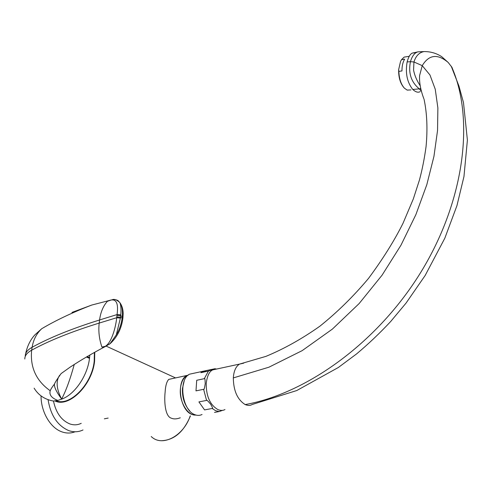 <?xml version="1.0" encoding="UTF-8"?>
<svg xmlns="http://www.w3.org/2000/svg" width="492" height="492" viewBox="0 0 492 492"><rect width="100%" height="100%" fill="white"/><g stroke="black" fill="none" stroke-linecap="round" stroke-linejoin="round"><path stroke-width="0.74" d="M58.511 377.223L58.468 377.315C55.971 382.991 57.023 390.23 61.635 399.03C65.959 390.857 70.171 379.338 74.255 364.474M89.845 355.033L89.495 358.348C87.576 375.624 74.716 394.516 61.789 399.092L61.635 399.03C56.445 392.001 54.059 387.019 54.464 384.08C54.913 382.665 57.127 379.172 61.1 373.594L70.208 367.087C80.891 360.07 92.816 353.096 105.971 346.171L101.912 347.069C109.888 347.998 115.442 329.886 116.721 317.709L120.392 318.127L120.768 314.818C121.266 309.732 120.983 305.716 119.931 302.764L117.883 300.471L115.239 299.554L111.432 299.935L107.41 301.301C103.222 305.95 100.608 312.18 99.581 319.972L99.2 323.078C71.586 331.633 49.071 340.673 31.648 350.193C27.017 352.752 24.741 355.691 24.821 359M105.977 346.165L110.134 343.564L116.296 334.868L120.392 318.127M122.797 318.927L122.133 318.072C121.29 324.308 119.341 329.904 116.296 334.868M54.464 384.08C52.244 386.909 50.824 389.135 50.209 390.746C49.034 394.805 51.568 398.034 57.816 400.445L61.789 399.092M57.816 400.445L53.382 401.041C44.827 399.498 38.407 395.205 34.126 388.17M71.955 312.42L91.733 305.058L111.432 299.929M25.277 356.153C25.197 352.819 27.478 349.867 32.109 347.284C49.514 337.697 72.004 328.594 99.581 319.972L117.078 314.566C118.793 301.787 115.571 297.365 107.41 301.301M119.931 302.764C122.034 305.803 122.828 310.378 122.311 316.479L122.133 318.072L120.503 317.266L116.819 316.934L116.998 315.341L120.681 315.673L122.994 317.149L122.815 318.736C121.376 328.736 117.293 336.915 110.571 343.275L110.134 343.564M94.39 352.444L94.206 361.226C92.022 383.963 70.184 406.503 56.254 400.845M94.771 352.235L94.587 361.134C92.336 384.873 69.077 408.022 55.073 400.98M171.726 378.742L168.725 379.393C166.677 381.651 165.484 385.857 165.134 392.013C164.094 401.404 165.023 416.749 171.53 418.243C173.83 419.252 176.751 419.104 180.287 417.788M53.487 401.041C55.928 412.683 61.328 420.291 69.679 423.87C73.72 425.291 77.564 425.113 81.223 423.335M168.725 379.393L187.022 375.439C175.952 380.31 179.58 410.168 191.942 414.455L196.345 415.156M195.939 415.045C187.778 416.084 179.106 401.656 180.386 388.914C181.038 382.302 183.264 377.856 187.071 375.574L188.35 375.009M189.771 410.931C184.537 405.076 182.102 397.597 182.452 388.489L184.149 381.134M202.046 414.492C199.752 415.648 197.317 415.691 194.734 414.621C181.96 410.174 178.172 379.209 189.598 374.172L194.174 373.182M214.487 412.413L219.18 411.552L222.667 410.316M208.417 371.06L200.865 372.69L202.698 371.337L214.77 368.779L208.417 371.06L204.309 378.68C204.807 377.622 205.109 379.301 205.225 383.717C204.524 388.323 203.989 390.187 203.62 389.313L206.566 400.42C206.486 399.609 207.852 400.869 210.65 404.19C212.642 407.69 213.165 409.11 212.218 408.471L215.668 410.746L219.18 411.552M204.561 409.904L198.909 401.902L204.561 409.904L212.218 408.471M198.909 401.902L206.566 400.42M195.988 390.863L196.714 380.279L195.988 390.863L203.62 389.313M196.714 380.279L204.309 378.68M200.865 372.69L207.083 370.347M48.068 399.676C50.676 415.457 57.582 425.777 68.794 430.623C73.775 432.339 78.517 432.117 83.019 429.953M41.039 395.894C40.965 411.982 50.479 428.108 62.06 431.914C66.561 433.458 70.897 433.409 75.073 431.773M423.864 98.751C420.599 90.122 419.178 82.379 419.608 75.528L422.247 65.651C428.913 54.581 437.572 53.536 448.224 62.496L451.951 67.33L454.276 73.24C474.14 126.241 462.585 205.871 419.141 274.973C375.691 344.062 305.796 393.68 245.182 404.578C237.458 399.688 233.503 390.802 233.319 377.911C233.805 371.005 235.877 366.399 239.536 364.092L243.7 363.17M419.971 85.399C416.687 80.337 414.559 75.245 413.569 70.122L413.95 61.98C415.82 55.977 419.153 52.515 423.95 51.586L417.819 51.857L423.772 51.629M224.961 409.541C223.147 410.66 220.816 410.691 217.974 409.627C210.066 404.996 206.148 396.294 206.222 383.514C207.114 376.011 209.278 371.472 212.71 369.886L217.04 368.951M416.429 52.521L412.173 53.13C410.113 54.157 408.434 57.09 407.124 61.937C405.23 73.191 407.124 82.367 412.794 89.47L420.826 88.726M407.124 61.937L410.433 61.678C408.194 72.957 411.084 81.961 419.092 88.689L421.503 91.377M412.794 89.47C415.703 92.133 418.182 92.84 420.229 91.586M420.709 88.216L420.082 88.646M233.319 377.911L268.903 367.21L302.131 350.661L332.377 329.105L359.135 303.564L382.075 275.176L401.011 245.133L415.894 214.598L426.816 184.672L433.95 156.345L437.542 130.503L437.874 107.902L435.242 89.2L429.94 74.944L422.247 65.651L413.95 61.98L410.433 61.678C412.044 56.26 414.43 53.013 417.585 51.949L417.819 51.857M407.185 56.635L404.123 57.103L401.546 59.643L404.645 59.169C402.843 62.097 401.946 66.02 401.958 70.94L398.852 71.389C399.129 78.665 400.974 84.255 404.387 88.16L407.204 90.11L410.937 89.907M403.889 87.607C400.267 83.339 398.514 77.367 398.637 69.704L398.852 71.389M401.546 59.643L400.722 61.106M400.525 61.494L398.637 69.704M89.495 358.348L86.444 357.014M87.195 356.571L89.587 357.616M25.596 353.914C27.189 346.257 30.283 339.911 34.877 334.874L41.759 328.699C36.611 333.453 33.395 339.646 32.109 347.284L31.648 350.193C29.994 367.29 36.18 380.808 50.209 390.746M116.998 315.341L117.078 314.566L120.768 314.818M122.969 317.34L123.16 313.625C123.098 309.234 122.016 305.594 119.9 302.709M101.912 347.069C99.181 338.97 98.277 330.968 99.2 323.078L116.721 317.709L116.819 316.934M190.207 415.955C183.387 436.379 161.942 447.283 151.228 436.509M175.41 377.856L175.761 377.874M215.785 368.889L214.844 368.736M451.238 66.236L458.95 86.057L463.489 102.6L467.4 140.115L463.962 176.542L456.945 205.644L444.823 238.202L425.131 275.526L406.048 303.097L390.685 321.51C379.836 333.139 368.483 343.933 356.62 353.889L338.33 367.499L296.756 390.543L252.045 404.541C250.28 405.672 247.993 405.685 245.182 404.578M110.337 343.478L109.199 344.338M58.468 377.315L59.655 375.242M41.759 328.699C55.824 320.353 72.478 312.475 91.733 305.058M119.814 302.555C116.665 299.714 114.095 298.798 112.102 299.8M104.329 418.827L108.166 418.077M106.112 346.097L175.552 377.918M190.422 415.918C183.762 431.902 174.113 440.168 161.468 440.721M187.882 375.396L187.071 375.574M216.591 369.049L214.77 368.779M202.698 371.337L189.598 374.172M423.95 51.586C430.365 51.488 436.275 53.173 441.675 56.654L448.224 62.496M212.71 369.886L239.536 364.092L265.914 356.38C284.093 348.853 302.106 338.779 319.941 326.159C337.346 312.192 353.545 296.27 368.533 278.392C382.905 258.964 394.406 240.582 403.034 223.251L413.348 198.866L419.448 180.01C422.259 169.519 424.461 158.381 426.06 146.598C427.708 129.175 427.044 113.418 424.079 99.341M417.585 51.949L412.173 53.13M409.246 56.316L404.123 57.103"/></g></svg>

